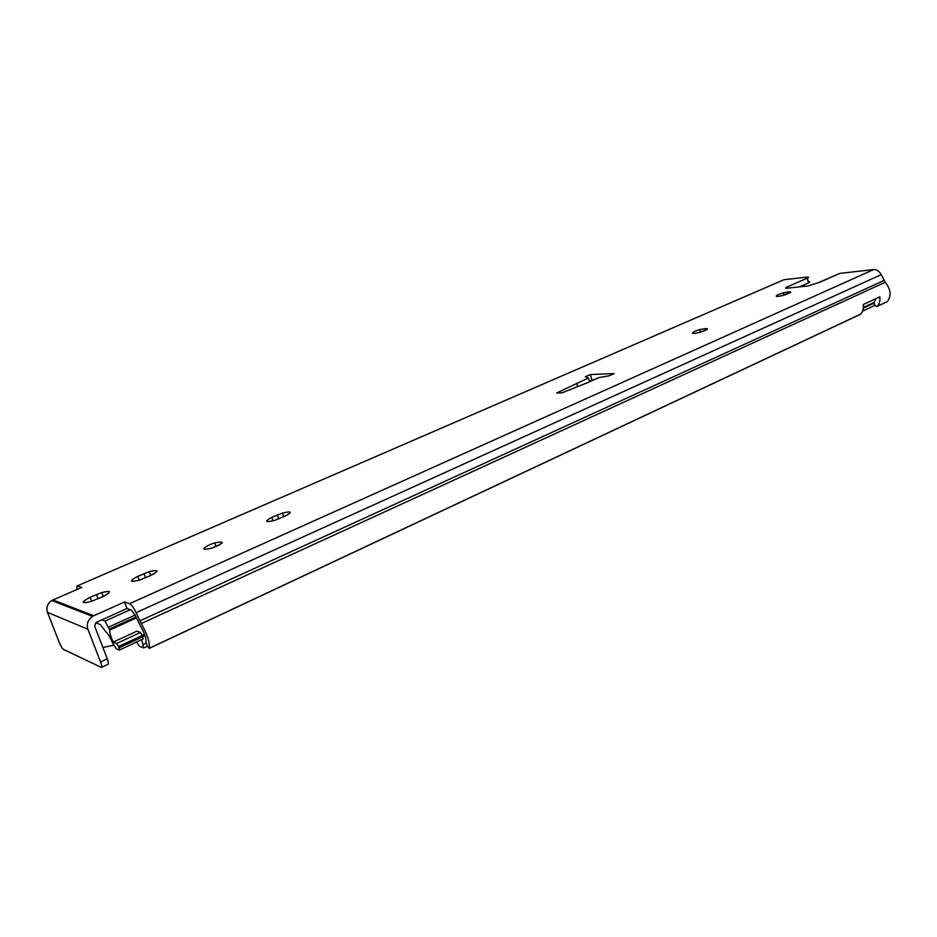 <?xml version="1.0" encoding="UTF-8"?>
<svg xmlns="http://www.w3.org/2000/svg" width="937" height="937" viewBox="0 0 937 937"><rect width="100%" height="100%" fill="white"/><g stroke="black" fill="none" stroke-linecap="round" stroke-linejoin="round"><path stroke-width="1.41" d="M271.8 517.4L282.447 513.078C291.817 510.923 292.742 511.93 285.199 516.064L274.518 520.433C265.03 522.588 264.117 521.581 271.8 517.4L273.018 520.855M76.717 589.631L76.975 586.035L783.929 279.73L807.05 277.106C808.971 276.954 809.029 277.305 807.214 278.172L808.444 282.88C810.259 282.002 810.2 281.639 808.268 281.791L807.307 278.137M808.444 282.88L799.32 286.898M131.332 610.01L127.01 608.5L95.961 622.508L94.649 626.162L107.263 658.828L100.552 661.955C101.7 665.047 101.981 666.875 101.395 667.437L63.552 649.47C62.264 648.556 60.858 646.249 59.312 642.548L47.447 612.329C46.018 607.539 47.459 603.615 51.793 600.558L52.976 599.949L93.794 615.738L124.527 601.987L129.552 603.686C131.473 604.611 133.64 607.598 136.076 612.657L141.276 623.515C147.32 634.267 149.99 642.513 149.276 648.252L147.449 646.448L145.961 642.068C146.289 638.238 144.521 633.014 140.655 626.42L135.408 615.621L131.332 610.01M594.339 379.649L589.314 380.867M137.856 576.325L149.229 571.664C159.044 569.427 159.536 570.692 150.716 575.482L139.285 580.19C129.365 582.439 128.884 581.151 137.856 576.325L139.308 580.179M90.081 597.337L101.735 592.547C111.702 590.275 112.03 591.657 102.73 596.682L91.006 601.531C80.933 603.803 80.629 602.409 90.081 597.337L91.615 601.331M209.525 544.795L214.678 542.874C225.712 540.907 224.704 542.687 211.668 548.204C201.97 550.406 201.256 549.269 209.525 544.795M694.715 331.335L699.845 329.566C709.801 327.716 709.871 328.641 700.033 332.319C692.162 334.111 690.393 333.783 694.715 331.335M778.202 294.616L783.437 292.824C793.147 291.044 793.229 291.864 783.707 295.307C776.234 296.994 774.407 296.76 778.202 294.616M587.089 382.846L561.954 392.861L556.66 392.99L588.459 377.974L585.32 376.756L590.333 374.554L614.227 373.558L609.144 375.807L599.024 377.576L587.089 382.846M590.333 374.554L591.879 379.731M588.459 377.974L589.584 381.746M576.595 383.198L577.614 386.63M783.929 279.73L77.045 586M787.185 288.186L786.893 287.073C785.019 287.964 785.042 288.338 786.963 288.209L807.706 286.008L819.207 282.459M860.002 314.445L860.705 314.106C862.872 311.787 863.727 308.601 863.27 304.548L879.82 296.853C880.265 300.871 879.398 304.045 877.208 306.364L887.374 301.585C891.591 295.752 890.888 289.31 885.242 282.271L881.19 274.67C879.281 271.144 876.786 269.434 873.706 269.54L839.821 273.393L818.809 282.505M819.395 282.435L839.821 273.393M786.893 287.073L807.214 278.172M876.903 306.575L874.198 304.724L874.221 302.206L875.755 298.739M77.56 586.023L81.742 587.44L52.976 599.949M93.794 615.738L92.529 616.417C87.902 619.755 86.345 624.019 87.879 629.219L100.552 661.955M108.013 664.345L108.071 664.31C108.669 663.736 108.399 661.909 107.263 658.828M127.01 608.5L124.527 601.987M783.402 295.389L790.289 292.344M142.904 638.975L142.869 636.75L118.999 647.818L119.304 650.055L116.375 648.861L112.616 642.993C110.379 637.535 108.118 633.787 105.834 631.749L100.306 624.581L96.16 622.918M118.999 647.818L118.495 646.507L142.377 635.45L140.445 632.487L116.586 643.508L118.495 646.507M116.586 643.508L113.236 642.091C110.707 636.762 109.547 632.744 109.734 630.039L136.451 617.87M101.746 619.872L104.979 621.126L109.734 630.039M74.152 609.144L74.737 609.495M142.869 636.75L142.377 635.45M113.236 642.091L136.989 631.151L140.445 632.487M141.592 639.69L143.806 647.936L139.367 646.261L136.533 642.044M804.953 286.3L803.595 285.012M113.6 645.195L102.894 647.526M277.34 514.963L278.734 518.911M144.017 573.62L145.563 577.754M96.464 594.526L98.08 598.731M787.935 291.864L788.228 292.976M887.374 301.585L877.208 306.364M141.276 623.515L885.242 282.271M860.705 314.106L149.276 648.252M873.706 269.54L129.552 603.686M87.879 629.219L47.447 612.329M136.076 612.657L881.19 274.67M883.989 280.479L139.859 620.856M706.838 329.66L702.691 331.487M593.625 379.672L589.502 381.488M153.844 573.936L150.623 575.353M105.986 595.077L103.187 596.319M287.94 514.694L278.687 518.793M219.75 544.819L215.99 546.482M144.579 634.384L142.365 635.403M873.811 303.225L863.328 308.121M146.043 643.18L143.384 644.422M130.36 609.671L104.979 621.126M89.226 613.969L87.844 614.59M136.029 616.968L109.512 629.032M108.762 627.064L135.151 615.07M142.822 636.633L145.012 635.614M282.447 513.078L283.724 516.72M149.229 571.664L150.67 575.505M101.735 592.547L103.234 596.459M214.678 542.874L216.037 546.611M699.845 329.566L700.571 332.166M783.437 292.824L784.07 295.202M51.793 600.558L92.529 616.417M108.071 664.31L101.395 667.437M860.412 314.328L149.159 648.404M119.304 650.055L143.127 638.975M874.666 305.485L862.602 311.143M147.355 646.272L143.806 647.936M873.998 302.51L863.375 307.465"/></g></svg>

